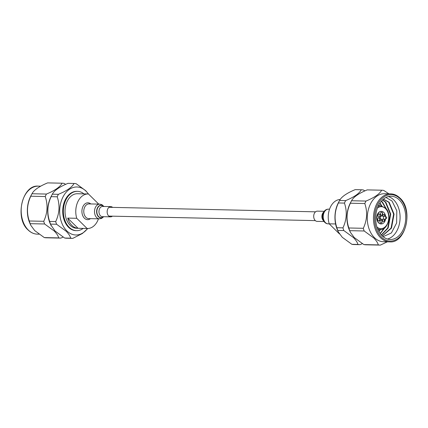 <?xml version="1.0" encoding="UTF-8"?>
<svg xmlns="http://www.w3.org/2000/svg" width="428" height="428" viewBox="0 0 428 428"><rect width="100%" height="100%" fill="white"/><g stroke="black" fill="none" stroke-linecap="round" stroke-linejoin="round"><path stroke-width="0.64" d="M382.568 219.264A1.568 1.091 91.3 0 0 382.942 221.164A1.568 1.091 91.3 0 0 383.536 221.431A1.568 1.091 91.3 0 0 384.59 219.297M381.723 220.281A1.568 1.091 91.3 0 0 381.134 220.008A1.568 1.091 91.3 0 0 380.064 221.11A1.568 1.091 91.3 0 0 380.471 222.881A1.568 1.091 91.3 0 0 381.064 223.149A1.568 1.091 91.3 0 0 382.134 222.052A1.568 1.091 91.3 0 0 381.723 220.281M381.498 220.276A1.568 1.091 91.3 0 0 381.016 220.019A1.568 1.091 -88.7 0 1 381.498 220.276A1.568 1.091 -88.7 0 1 381.92 221.966A1.568 1.091 -88.7 0 1 380.952 223.138A1.568 1.091 91.3 0 0 381.92 221.966A1.568 1.091 91.3 0 0 381.498 220.276M379.492 218.082A1.568 1.091 91.3 0 0 378.898 217.809A1.568 1.091 91.3 0 0 377.828 218.911A1.568 1.091 91.3 0 0 378.24 220.682A1.568 1.091 91.3 0 0 378.828 220.95A1.568 1.091 91.3 0 0 379.898 219.853A1.568 1.091 91.3 0 0 379.492 218.082M379.262 218.077A1.568 1.091 91.3 0 0 378.785 217.82A1.568 1.091 -88.7 0 1 379.262 218.077A1.568 1.091 -88.7 0 1 379.69 219.767A1.568 1.091 -88.7 0 1 378.716 220.939A1.568 1.091 91.3 0 0 379.69 219.767A1.568 1.091 91.3 0 0 379.262 218.077M379.727 214.166A1.568 1.091 91.3 0 0 379.138 213.898A1.568 1.091 91.3 0 0 378.068 214.995A1.568 1.091 91.3 0 0 378.475 216.766A1.568 1.091 91.3 0 0 379.069 217.039A1.568 1.091 91.3 0 0 380.139 215.937A1.568 1.091 91.3 0 0 379.727 214.166M379.502 214.161A1.568 1.091 91.3 0 0 379.021 213.904A1.568 1.091 -88.7 0 1 379.502 214.161A1.568 1.091 -88.7 0 1 379.925 215.856A1.568 1.091 -88.7 0 1 378.957 217.023A1.568 1.091 91.3 0 0 379.925 215.856A1.568 1.091 91.3 0 0 379.502 214.161M382.199 212.449A1.568 1.091 91.3 0 0 381.61 212.181A1.568 1.091 91.3 0 0 380.54 213.278A1.568 1.091 91.3 0 0 380.947 215.049A1.568 1.091 91.3 0 0 381.541 215.321A1.568 1.091 91.3 0 0 382.611 214.219A1.568 1.091 91.3 0 0 382.199 212.449M381.974 212.443A1.568 1.091 91.3 0 0 381.492 212.186A1.568 1.091 -88.7 0 1 381.974 212.443A1.568 1.091 -88.7 0 1 382.397 214.139A1.568 1.091 -88.7 0 1 381.428 215.311A1.568 1.091 91.3 0 0 382.397 214.139A1.568 1.091 91.3 0 0 381.974 212.443M386.35 218.521A0.786 0.546 91.3 0 0 386.382 217.033A0.786 0.546 91.3 0 0 385.879 218.424A0.786 0.546 91.3 0 0 386.35 218.521L384.815 219.227A1.568 1.091 -88.7 0 1 384.462 219.302A1.568 1.091 -88.7 0 1 383.873 219.034A1.568 1.091 -88.7 0 1 383.461 217.264A1.568 1.091 -88.7 0 1 384.531 216.167A1.568 1.091 -88.7 0 1 384.879 216.258A1.568 1.091 91.3 0 0 384.435 214.647A1.568 1.091 91.3 0 0 383.841 214.38A1.568 1.091 91.3 0 0 382.723 216.124M384.205 214.642A1.568 1.091 91.3 0 0 383.729 214.385A1.568 1.091 -88.7 0 1 384.205 214.642A1.568 1.091 -88.7 0 1 384.66 216.177A1.568 1.091 91.3 0 0 384.205 214.642M385.655 216.654A6.281 4.36 91.3 0 0 383.841 212.465A6.281 4.36 91.3 0 0 381.471 211.389A6.281 4.36 91.3 0 0 377.196 215.782A6.281 4.36 91.3 0 0 378.834 222.865A6.281 4.36 91.3 0 0 381.198 223.946A6.281 4.36 91.3 0 0 385.607 218.863M381.359 211.384A6.281 4.36 91.3 0 0 381.246 211.384A6.281 4.36 91.3 0 0 376.972 215.776A6.281 4.36 91.3 0 0 378.609 222.86A6.281 4.36 91.3 0 0 380.974 223.94A6.281 4.36 91.3 0 0 381.086 223.94M384.531 216.167L381.369 216.097A1.568 1.091 91.3 0 0 380.299 217.194A1.568 1.091 91.3 0 0 380.711 218.965A1.568 1.091 91.3 0 0 381.3 219.232L384.462 219.302M383.424 221.42A1.568 1.091 91.3 0 0 384.371 219.302A1.568 1.091 -88.7 0 1 383.424 221.42M387.345 239.033L387.672 238.984A21.635 15.028 91.3 0 0 399.736 222.084A21.635 15.028 91.3 0 0 393.685 199.828A21.635 15.028 91.3 0 0 388.351 196.564M383.071 236.684L391.406 232.95L396.622 222.988L396.81 210.785L392.043 201.021L385.96 197.463M384.494 193.718A24.011 16.681 91.3 0 0 368.139 210.517A24.011 16.681 91.3 0 0 374.398 237.61A24.011 16.681 91.3 0 0 383.445 241.729L389.619 241.863A24.011 16.681 -88.7 0 1 380.572 237.743A24.011 16.681 -88.7 0 1 374.313 210.651A24.011 16.681 -88.7 0 1 390.668 193.852L384.494 193.718M366.004 201.064A27.462 19.073 91.3 0 0 364.811 203.535L350.366 203.22A27.462 19.073 -88.7 0 1 351.463 200.914A27.462 19.073 -88.7 0 1 351.554 200.748L366.004 201.064C374.521 197.522 379.738 193.905 381.642 190.203A27.462 19.073 91.3 0 1 383.707 190.417L388.956 193.814M363.308 228.301A27.462 19.073 91.3 0 0 364.185 230.986L349.735 230.671A27.462 19.073 -88.7 0 1 348.857 227.985L363.308 228.301C367.128 220.142 367.625 211.881 364.811 203.535M378.315 244.902A27.462 19.073 91.3 0 0 380.385 245.11L365.935 244.795A27.462 19.073 -88.7 0 1 363.87 244.581L378.315 244.902C377.721 242.778 376.212 240.477 373.794 238L364.185 230.986M349.735 230.671L350.409 232.356L349.788 231.05A24.011 16.681 -88.7 0 1 350.404 202.915L351.463 200.914M350.409 232.356L354.261 237.572L363.87 244.581M350.366 203.22C346.546 211.384 346.043 219.639 348.857 227.985M381.642 190.203L367.192 189.888C358.675 193.429 353.464 197.046 351.554 200.748M345.642 200.614A27.462 19.073 91.3 0 0 344.449 203.091L338.388 202.958A27.462 19.073 -88.7 0 1 339.484 200.652A27.462 19.073 -88.7 0 1 339.575 200.486L345.642 200.614C354.159 197.078 359.376 193.461 361.28 189.759A27.462 19.073 91.3 0 1 363.345 189.973L364.875 190.899M342.946 227.857A27.462 19.073 91.3 0 0 343.823 230.542L337.756 230.408A27.462 19.073 -88.7 0 1 336.879 227.723L342.946 227.857C346.766 219.692 347.269 211.437 344.449 203.091M337.756 230.408L338.436 232.094L342.282 237.31L351.891 244.318L357.958 244.452C357.353 242.323 355.845 240.022 353.432 237.556L343.823 230.542M338.436 232.094L337.81 230.783A24.011 16.681 -88.7 0 1 338.425 202.653L339.484 200.652M338.388 202.958C334.568 211.122 334.065 219.377 336.879 227.723M361.28 189.759L355.219 189.625C346.696 193.162 341.485 196.784 339.575 200.486M399.329 199.951A21.635 15.028 91.3 0 0 391.181 196.243A21.635 15.028 91.3 0 0 376.442 211.379A21.635 15.028 91.3 0 0 382.081 235.791A21.635 15.028 91.3 0 0 390.234 239.498A21.635 15.028 91.3 0 0 404.968 224.363A21.635 15.028 91.3 0 0 399.329 199.951M378.903 204.755L379.363 205.847M378.24 229.376L378.026 229.788M378.678 205.178L378.951 205.836M340.174 199.501A17.27 11.995 91.3 0 0 329.207 223.828L339.458 233.918M335.584 223.967L329.207 223.828M362.345 243.655L360.023 244.666L353.961 244.532A27.462 19.073 -88.7 0 1 351.891 244.318M357.958 244.452A27.462 19.073 91.3 0 0 360.023 244.666M387.351 241.815L380.385 245.11M383.402 199.138L389.148 202.251L394.054 214.134L391.492 228.087L382.327 236.026M382.616 199.833L385.815 202.177L390.721 214.064L388.159 228.017L381.418 235.09M381.396 201.107L382.482 202.102L386.409 209.057M385.029 227.536L380.246 233.651M379.978 202.974L381.894 205.996M380.604 229.419L378.957 231.634M383.344 199.186L388.736 202.241L393.637 214.123L391.074 228.076L382.236 235.94M382.477 199.962L385.398 202.166L390.304 214.054L387.741 228.006L381.278 234.94M381.23 201.304L382.065 202.096L385.724 208.243M384.317 228.108L380.091 233.431M379.791 203.257L381.444 205.922M380.182 229.419L378.791 231.334M30.158 223.673A27.462 19.073 -88.7 0 1 29.281 220.987L43.731 221.303A27.462 19.073 91.3 0 0 44.608 223.988L30.158 223.673L30.832 225.358L30.211 224.047A24.011 16.681 -88.7 0 1 30.827 195.912L31.886 193.916A27.462 19.073 -88.7 0 1 31.977 193.745L46.427 194.061C54.945 190.524 60.155 186.908 62.065 183.205L47.615 182.89C39.098 186.426 33.882 190.048 31.977 193.745M30.832 225.358L34.679 230.574L44.293 237.583L58.738 237.898C58.138 235.769 56.63 233.469 54.217 230.997L44.608 223.988M46.427 194.061A27.462 19.073 91.3 0 0 45.234 196.538L30.789 196.217C26.969 204.381 26.466 212.641 29.281 220.987M30.789 196.217A27.462 19.073 -88.7 0 1 31.886 193.916M52.248 194.36A27.462 19.073 -88.7 0 1 52.339 194.194L58.401 194.323A27.462 19.073 91.3 0 0 57.213 196.8L51.146 196.666A27.462 19.073 -88.7 0 1 52.248 194.36L51.189 196.361A24.011 16.681 91.3 0 0 50.574 224.491L55.041 231.018L64.655 238.027L70.716 238.161C70.122 236.042 68.614 233.742 66.196 231.264L56.582 224.251L50.52 224.117L51.194 225.802M62.065 183.205A27.462 19.073 91.3 0 1 64.13 183.419L65.655 184.345M43.731 221.303C47.551 213.139 48.048 204.884 45.234 196.538M50.52 224.117A27.462 19.073 -88.7 0 1 49.643 221.431L55.704 221.565C59.524 213.401 60.027 205.146 57.213 196.8M51.146 196.666C47.326 204.83 46.829 213.085 49.643 221.431M88.543 194.082L85.718 190.69L76.109 183.682A27.462 19.073 91.3 0 0 74.039 183.468L67.977 183.334C59.46 186.87 54.244 190.492 52.339 194.194M88.334 193.975A24.011 16.681 91.3 0 0 85.937 191.097A24.011 16.681 91.3 0 0 62.702 197.538A24.011 16.681 91.3 0 0 66.8 230.874A24.011 16.681 91.3 0 0 87.574 228.504M58.401 194.323C66.923 190.786 72.134 187.17 74.039 183.468M55.704 221.565A27.462 19.073 91.3 0 0 56.582 224.251M90.463 218.649A8.426 5.853 -88.7 0 1 84.407 218.216A8.426 5.853 -88.7 0 1 82.855 206.756A8.426 5.853 -88.7 0 1 90.784 203.947M83.182 228.408A19.661 13.659 -88.7 0 1 76.596 230.66A19.661 13.659 -88.7 0 1 69.192 227.284A19.661 13.659 -88.7 0 1 64.066 205.098A19.661 13.659 -88.7 0 1 77.457 191.343A19.661 13.659 -88.7 0 1 83.936 193.879M76.596 230.66L75.938 230.644A19.661 13.659 -88.7 0 1 68.534 227.273A19.661 13.659 -88.7 0 1 63.403 205.082A19.661 13.659 -88.7 0 1 76.799 191.327L77.457 191.343M71.851 225.342A17.27 11.995 91.3 0 0 78.057 228.29L87.093 228.488L76.735 218.296L67.704 218.098A17.27 11.995 91.3 0 0 71.851 225.342M98.456 218.826A17.27 11.995 -88.7 0 1 87.387 228.504L76.649 228.268A17.27 11.995 -88.7 0 1 70.144 225.305A17.27 11.995 -88.7 0 1 65.639 205.815A17.27 11.995 -88.7 0 1 77.404 193.734L88.141 193.97A17.27 11.995 -88.7 0 1 88.441 193.98L98.74 204.119M87.387 228.504A17.27 11.995 -88.7 0 1 87.093 228.488M76.735 218.296A17.27 11.995 -88.7 0 1 88.141 193.97M87.826 228.499L82.358 233.528L72.781 238.375L66.72 238.241A27.462 19.073 -88.7 0 1 64.655 238.027M70.716 238.161A27.462 19.073 91.3 0 0 72.781 238.375M58.738 237.898A27.462 19.073 91.3 0 0 60.808 238.112L46.358 237.797A27.462 19.073 -88.7 0 1 44.293 237.583M63.125 237.101L60.808 238.112M67.704 218.098L78.057 228.29M324.017 221.527L317.143 221.378A5.115 3.552 -88.7 0 1 314.783 219.992A5.115 3.552 -88.7 0 1 313.981 214.348A5.115 3.552 -88.7 0 1 317.367 211.148L324.242 211.298M103.945 206.473L101.95 204.712L99.778 204.14L89.029 203.905A7.356 5.109 91.3 0 0 84.937 206.66A7.356 5.109 91.3 0 0 84.214 214.391A7.356 5.109 91.3 0 0 88.708 218.612L99.457 218.847L101.634 218.382L103.72 216.702M112.618 207.382A5.115 3.552 91.3 0 0 110.82 206.622A5.115 3.552 91.3 0 0 107.968 208.538A5.115 3.552 91.3 0 0 107.465 213.914A5.115 3.552 91.3 0 0 110.595 216.852A5.115 3.552 91.3 0 0 112.425 216.172M376.977 226.995A10.989 7.634 91.3 0 0 387.447 223.635A10.989 7.634 91.3 0 0 385.489 208.559A10.989 7.634 91.3 0 0 377.389 208.152M378.052 206.494A11.775 8.18 -88.7 0 1 380.802 205.873L385.478 207.987C392.364 213.893 387.966 230.58 380.289 229.419A11.775 8.18 -88.7 0 1 377.566 228.68M381.45 237.107A23.224 16.136 91.3 0 0 403.925 230.879A23.224 16.136 91.3 0 0 399.966 198.635A23.224 16.136 91.3 0 0 377.491 204.862A23.224 16.136 91.3 0 0 381.45 237.107M28.285 230.029A24.011 16.681 91.3 0 0 37.332 234.148C33.94 234.046 30.848 232.645 28.05 229.938C14.327 218.061 22.395 184.313 38.381 186.137A24.011 16.681 91.3 0 0 22.026 202.936A24.011 16.681 91.3 0 0 28.285 230.029M329.26 223.881L328.185 223.855A7.356 5.109 -88.7 0 1 324.793 221.87A7.356 5.109 -88.7 0 1 323.638 213.749A7.356 5.109 -88.7 0 1 328.506 209.153L329.544 209.174M323.563 220.816A5.115 3.552 -88.7 0 1 322.985 220.174A5.115 3.552 -88.7 0 1 323.755 211.988M103.576 206.467A6.131 4.259 91.3 0 0 97.83 207.692A6.131 4.259 91.3 0 0 97.9 215.626A6.131 4.259 91.3 0 0 103.351 216.691M103.72 206.467A6.334 4.403 91.3 0 0 97.621 207.564A6.334 4.403 91.3 0 0 97.761 215.873A6.334 4.403 91.3 0 0 103.496 216.696M99.778 204.14A7.356 5.109 91.3 0 0 95.685 206.895A7.356 5.109 91.3 0 0 94.963 214.626A7.356 5.109 91.3 0 0 99.457 218.847M110.82 206.622L102.618 206.446A5.115 3.552 91.3 0 0 99.772 208.361A5.115 3.552 91.3 0 0 99.269 213.738A5.115 3.552 91.3 0 0 102.394 216.67L110.595 216.852M108.798 216.092L315.345 220.618M108.99 207.302L315.538 211.828M386.382 217.033L384.879 216.258M380.289 229.419L377.844 229.365M380.802 205.873L378.363 205.82M389.619 241.863C405.605 243.687 413.678 209.945 399.95 198.062C397.152 195.355 394.06 193.954 390.668 193.852M39.044 234.186L37.332 234.148M40.649 186.185L38.381 186.137M328.185 223.855C326.66 223.86 325.275 223.09 324.028 221.544C320.861 217.354 322.889 209.078 328.506 209.153"/></g></svg>
